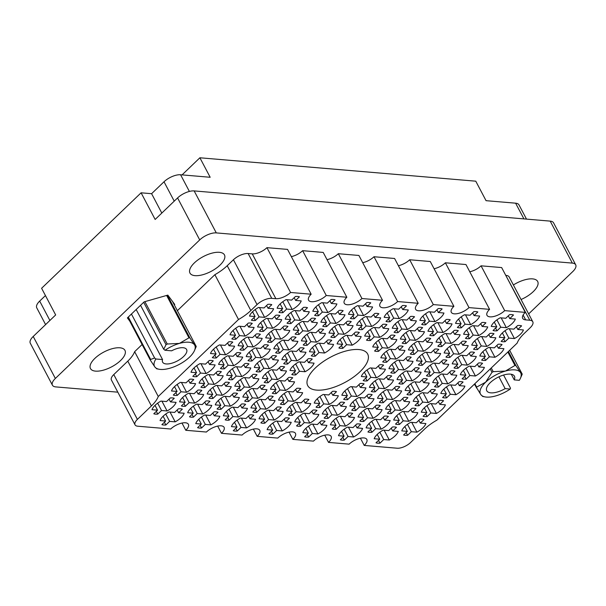 <?xml version="1.0" encoding="UTF-8"?>
<svg xmlns="http://www.w3.org/2000/svg" width="606" height="606" viewBox="0 0 606 606"><rect width="100%" height="100%" fill="white"/><g stroke="black" fill="none" stroke-linecap="round" stroke-linejoin="round"><path stroke-width="0.91" d="M505.116 341.693L508.873 338.087L514.441 338.565A13.552 5.81 152.2 0 0 523.417 329.952L517.842 329.475L521.599 325.876A13.552 5.81 152.2 0 0 517.615 325.536L513.865 329.141L508.29 328.664A13.552 5.81 152.2 0 0 502.442 332.861A13.552 5.81 152.2 0 0 499.321 337.277L504.889 337.754L501.139 341.352A13.552 5.81 152.2 0 0 505.116 341.693L503.662 338.928M497.026 330.815L500.783 327.217L506.351 327.687A13.552 5.81 152.2 0 0 515.327 319.074L509.752 318.604L513.509 314.999A13.552 5.81 152.2 0 0 509.525 314.665L505.775 318.264L500.2 317.794A13.552 5.81 152.2 0 0 494.36 321.983A13.552 5.81 152.2 0 0 491.231 326.407L496.799 326.876L493.049 330.482A13.552 5.81 152.2 0 0 497.026 330.815L495.572 328.058M469.43 338.663L473.188 335.065L478.755 335.535A13.552 5.81 152.2 0 0 487.732 326.922L482.156 326.452L485.914 322.846A13.552 5.81 152.2 0 0 481.929 322.513L478.179 326.111L472.604 325.642A13.552 5.81 152.2 0 0 466.756 329.831A13.552 5.81 152.2 0 0 463.635 334.254L469.203 334.724L465.453 338.33A13.552 5.81 152.2 0 0 469.43 338.663L467.976 335.906M433.745 335.641L437.502 332.035L443.069 332.505A13.552 5.81 152.2 0 0 452.046 323.892L446.47 323.422L450.228 319.824A13.552 5.81 152.2 0 0 446.243 319.483L442.494 323.089L436.918 322.612A13.552 5.81 152.2 0 0 431.071 326.801A13.552 5.81 152.2 0 0 427.95 331.224L433.517 331.694L429.768 335.3A13.552 5.81 152.2 0 0 433.745 335.641L432.29 332.876M398.059 332.611L401.808 329.005L407.383 329.482A13.552 5.81 152.2 0 0 416.36 320.869L410.785 320.392L414.542 316.794A13.552 5.81 152.2 0 0 410.557 316.453L406.808 320.059L401.233 319.582A13.552 5.81 152.2 0 0 395.385 323.778A13.552 5.81 152.2 0 0 392.264 328.194L397.831 328.672L394.082 332.27A13.552 5.81 152.2 0 0 398.059 332.611L396.604 329.846M485.611 360.411L489.36 356.813L494.935 357.282A13.552 5.81 152.2 0 0 503.904 348.67L498.337 348.2L502.086 344.594A13.552 5.81 152.2 0 0 498.109 344.261L494.352 347.859L488.784 347.389A13.552 5.81 152.2 0 0 482.937 351.578A13.552 5.81 152.2 0 0 479.808 356.002L485.383 356.472L481.626 360.078A13.552 5.81 152.2 0 0 485.611 360.411L484.156 357.654M449.925 357.388L453.674 353.783L459.25 354.252A13.552 5.81 152.2 0 0 468.218 345.647L462.651 345.17L466.4 341.572A13.552 5.81 152.2 0 0 462.423 341.231L458.666 344.837L453.099 344.359A13.552 5.81 152.2 0 0 447.251 348.548A13.552 5.81 152.2 0 0 444.122 352.972L449.697 353.45L445.94 357.048A13.552 5.81 152.2 0 0 449.925 357.388L448.47 354.624M414.239 354.358L417.988 350.753L423.564 351.23A13.552 5.81 152.2 0 0 432.532 342.617L426.965 342.148L430.714 338.542A13.552 5.81 152.2 0 0 426.738 338.201L422.98 341.807L417.413 341.337A13.552 5.81 152.2 0 0 411.565 345.526A13.552 5.81 152.2 0 0 408.436 349.942L414.012 350.419L410.254 354.018A13.552 5.81 152.2 0 0 414.239 354.358L412.784 351.601M378.553 351.328L382.303 347.73L387.878 348.2A13.552 5.81 152.2 0 0 396.847 339.587L391.279 339.118L395.029 335.512A13.552 5.81 152.2 0 0 391.052 335.179L387.295 338.777L381.727 338.307A13.552 5.81 152.2 0 0 375.879 342.496A13.552 5.81 152.2 0 0 372.751 346.92L378.326 347.389L374.569 350.995A13.552 5.81 152.2 0 0 378.553 351.328L377.099 348.571M466.097 379.136L469.855 375.531L475.422 376.008A13.552 5.81 152.2 0 0 484.399 367.395L478.831 366.918L482.581 363.32A13.552 5.81 152.2 0 0 478.604 362.979L474.846 366.585L469.279 366.107A13.552 5.81 152.2 0 0 463.431 370.304A13.552 5.81 152.2 0 0 460.302 374.72L465.878 375.197L462.12 378.795A13.552 5.81 152.2 0 0 466.097 379.136L464.643 376.371M430.411 376.106L434.169 372.508L439.736 372.978A13.552 5.81 152.2 0 0 448.713 364.365L443.145 363.895L446.895 360.29A13.552 5.81 152.2 0 0 442.918 359.956L439.161 363.555L433.593 363.085A13.552 5.81 152.2 0 0 427.745 367.274A13.552 5.81 152.2 0 0 424.617 371.698L430.184 372.167L426.435 375.773A13.552 5.81 152.2 0 0 430.411 376.106L428.957 373.349M394.726 373.076L398.483 369.478L404.05 369.948A13.552 5.81 152.2 0 0 413.027 361.335L407.459 360.865L411.209 357.26A13.552 5.81 152.2 0 0 407.232 356.926L403.475 360.525L397.907 360.055A13.552 5.81 152.2 0 0 392.059 364.244A13.552 5.81 152.2 0 0 388.931 368.668L394.498 369.137L390.749 372.743A13.552 5.81 152.2 0 0 394.726 373.076L393.271 370.319M446.592 397.854L450.349 394.256L455.917 394.726A13.552 5.81 152.2 0 0 464.893 386.113L459.318 385.643L463.075 382.038A13.552 5.81 152.2 0 0 459.09 381.704L455.341 385.302L449.766 384.833A13.552 5.81 152.2 0 0 443.925 389.022A13.552 5.81 152.2 0 0 440.797 393.445L446.364 393.915L442.615 397.521A13.552 5.81 152.2 0 0 446.592 397.854L445.137 395.097M410.906 394.832L414.663 391.226L420.231 391.696A13.552 5.81 152.2 0 0 429.207 383.09L423.632 382.613L427.389 379.015A13.552 5.81 152.2 0 0 423.405 378.674L419.655 382.28L414.08 381.803A13.552 5.81 152.2 0 0 408.232 385.992A13.552 5.81 152.2 0 0 405.111 390.415L410.679 390.885L406.929 394.491A13.552 5.81 152.2 0 0 410.906 394.832L409.451 392.067M375.22 391.802L378.977 388.196L384.545 388.673A13.552 5.81 152.2 0 0 393.521 380.06L387.946 379.583L391.703 375.985A13.552 5.81 152.2 0 0 387.719 375.644L383.969 379.25L378.394 378.78A13.552 5.81 152.2 0 0 372.546 382.969A13.552 5.81 152.2 0 0 369.425 387.385L374.993 387.863L371.243 391.461A13.552 5.81 152.2 0 0 375.22 391.802L373.766 389.037M427.086 416.58L430.836 412.974L436.411 413.451A13.552 5.81 152.2 0 0 445.38 404.838L439.812 404.361L443.569 400.763A13.552 5.81 152.2 0 0 439.585 400.422L435.835 404.028L430.26 403.551A13.552 5.81 152.2 0 0 424.412 407.747A13.552 5.81 152.2 0 0 421.284 412.163L426.859 412.641L423.102 416.239A13.552 5.81 152.2 0 0 427.086 416.58L425.632 413.815M391.4 413.55L395.15 409.944L400.725 410.421A13.552 5.81 152.2 0 0 409.694 401.808L404.126 401.339L407.883 397.733A13.552 5.81 152.2 0 0 403.899 397.392L400.149 400.998L394.574 400.528A13.552 5.81 152.2 0 0 388.726 404.717A13.552 5.81 152.2 0 0 385.598 409.141L391.173 409.611L387.416 413.209A13.552 5.81 152.2 0 0 391.4 413.55L389.946 410.792M355.714 410.52L359.464 406.921L365.039 407.391A13.552 5.81 152.2 0 0 374.008 398.778L368.44 398.309L372.19 394.703A13.552 5.81 152.2 0 0 368.213 394.37L364.456 397.968L358.888 397.498A13.552 5.81 152.2 0 0 353.04 401.687A13.552 5.81 152.2 0 0 349.912 406.111L355.487 406.581L351.73 410.186A13.552 5.81 152.2 0 0 355.714 410.52L354.26 407.762M320.029 407.497L323.778 403.891L329.353 404.369A13.552 5.81 152.2 0 0 338.322 395.756L332.755 395.279L336.504 391.681A13.552 5.81 152.2 0 0 332.527 391.34L328.77 394.945L323.203 394.468A13.552 5.81 152.2 0 0 317.355 398.665A13.552 5.81 152.2 0 0 314.226 403.081L319.801 403.558L316.044 407.156A13.552 5.81 152.2 0 0 320.029 407.497L318.574 404.732M407.58 435.297L411.33 431.699L416.905 432.169A13.552 5.81 152.2 0 0 425.874 423.556L420.306 423.086L424.056 419.481A13.552 5.81 152.2 0 0 420.079 419.147L416.322 422.746L410.754 422.276A13.552 5.81 152.2 0 0 404.906 426.465A13.552 5.81 152.2 0 0 401.778 430.889L407.353 431.358L403.596 434.964A13.552 5.81 152.2 0 0 407.58 435.297L406.118 432.54M371.895 432.267L375.644 428.669L381.212 429.139A13.552 5.81 152.2 0 0 390.188 420.526L384.621 420.056L388.37 416.458A13.552 5.81 152.2 0 0 384.393 416.117L380.636 419.716L375.069 419.246A13.552 5.81 152.2 0 0 369.221 423.435A13.552 5.81 152.2 0 0 366.092 427.859L371.667 428.328L367.91 431.934A13.552 5.81 152.2 0 0 371.895 432.267L370.433 429.51M336.201 429.245L339.958 425.639L345.526 426.116A13.552 5.81 152.2 0 0 354.502 417.504L348.935 417.026L352.684 413.428A13.552 5.81 152.2 0 0 348.708 413.087L344.95 416.693L339.383 416.216A13.552 5.81 152.2 0 0 333.535 420.412A13.552 5.81 152.2 0 0 330.406 424.829L335.982 425.306L332.224 428.904A13.552 5.81 152.2 0 0 336.201 429.245L334.747 426.48M300.515 426.215L304.273 422.617L309.84 423.086A13.552 5.81 152.2 0 0 318.817 414.474L313.249 414.004L316.999 410.398A13.552 5.81 152.2 0 0 313.022 410.065L309.265 413.663L303.697 413.194A13.552 5.81 152.2 0 0 297.849 417.382A13.552 5.81 152.2 0 0 294.721 421.806L300.296 422.276L296.539 425.882A13.552 5.81 152.2 0 0 300.515 426.215L299.061 423.458M461.34 327.793L465.097 324.187L470.665 324.657A13.552 5.81 152.2 0 0 479.641 316.052L474.066 315.575L477.823 311.976A13.552 5.81 152.2 0 0 473.839 311.635L470.089 315.241L464.514 314.764A13.552 5.81 152.2 0 0 458.674 318.953A13.552 5.81 152.2 0 0 455.545 323.377L461.113 323.846L457.363 327.452A13.552 5.81 152.2 0 0 461.34 327.793L459.886 325.028M425.654 324.763L429.412 321.157L434.979 321.635A13.552 5.81 152.2 0 0 443.956 313.022L438.38 312.552L442.138 308.946A13.552 5.81 152.2 0 0 438.153 308.605L434.404 312.211L428.828 311.742A13.552 5.81 152.2 0 0 422.98 315.931A13.552 5.81 152.2 0 0 419.86 320.347L425.427 320.824L421.678 324.422A13.552 5.81 152.2 0 0 425.654 324.763L424.2 321.998M477.52 349.541L481.27 345.935L486.845 346.412A13.552 5.81 152.2 0 0 495.822 337.8L490.246 337.322L494.004 333.724A13.552 5.81 152.2 0 0 490.019 333.383L486.27 336.989L480.694 336.512A13.552 5.81 152.2 0 0 474.846 340.708A13.552 5.81 152.2 0 0 471.726 345.125L477.293 345.602L473.536 349.2A13.552 5.81 152.2 0 0 477.52 349.541L476.066 346.776M441.835 346.511L445.584 342.913L451.159 343.382A13.552 5.81 152.2 0 0 460.128 334.77L454.561 334.3L458.318 330.694A13.552 5.81 152.2 0 0 454.333 330.361L450.584 333.959L445.009 333.489A13.552 5.81 152.2 0 0 439.161 337.678A13.552 5.81 152.2 0 0 436.032 342.102L441.607 342.572L437.85 346.17A13.552 5.81 152.2 0 0 441.835 346.511L440.38 343.753M406.149 343.481L409.898 339.883L415.474 340.352A13.552 5.81 152.2 0 0 424.442 331.74L418.875 331.27L422.632 327.664A13.552 5.81 152.2 0 0 418.648 327.331L414.898 330.929L409.323 330.459A13.552 5.81 152.2 0 0 403.475 334.648A13.552 5.81 152.2 0 0 400.346 339.072L405.922 339.542L402.164 343.147A13.552 5.81 152.2 0 0 406.149 343.481L404.694 340.724M458.015 368.259L461.764 364.66L467.34 365.13A13.552 5.81 152.2 0 0 476.308 356.517L470.741 356.048L474.49 352.442A13.552 5.81 152.2 0 0 470.514 352.109L466.756 355.707L461.189 355.237A13.552 5.81 152.2 0 0 455.341 359.426A13.552 5.81 152.2 0 0 452.212 363.85L457.788 364.32L454.03 367.925A13.552 5.81 152.2 0 0 458.015 368.259L456.553 365.501M422.329 365.236L426.079 361.63L431.654 362.1A13.552 5.81 152.2 0 0 440.623 353.495L435.055 353.018L438.805 349.42A13.552 5.81 152.2 0 0 434.828 349.079L431.071 352.684L425.503 352.207A13.552 5.81 152.2 0 0 419.655 356.396A13.552 5.81 152.2 0 0 416.527 360.82L422.102 361.29L418.345 364.895A13.552 5.81 152.2 0 0 422.329 365.236L420.867 362.471M386.643 362.206L390.393 358.6L395.96 359.078A13.552 5.81 152.2 0 0 404.937 350.465L399.369 349.988L403.119 346.39A13.552 5.81 152.2 0 0 399.142 346.049L395.385 349.654L389.817 349.177A13.552 5.81 152.2 0 0 383.969 353.374A13.552 5.81 152.2 0 0 380.841 357.79L386.416 358.267L382.659 361.865A13.552 5.81 152.2 0 0 386.643 362.206L385.181 359.441M438.502 386.984L442.259 383.378L447.826 383.856A13.552 5.81 152.2 0 0 456.803 375.243L451.228 374.766L454.985 371.167A13.552 5.81 152.2 0 0 451.008 370.827L447.251 374.432L441.683 373.955A13.552 5.81 152.2 0 0 435.835 378.144A13.552 5.81 152.2 0 0 432.707 382.568L438.274 383.045L434.525 386.643A13.552 5.81 152.2 0 0 438.502 386.984L437.047 384.219M402.816 383.954L406.573 380.348L412.141 380.826A13.552 5.81 152.2 0 0 421.117 372.213L415.542 371.743L419.299 368.137A13.552 5.81 152.2 0 0 415.315 367.797L411.565 371.402L405.997 370.933A13.552 5.81 152.2 0 0 400.149 375.122A13.552 5.81 152.2 0 0 397.021 379.538L402.589 380.015L398.839 383.613A13.552 5.81 152.2 0 0 402.816 383.954L401.361 381.197M367.13 380.924L370.887 377.326L376.455 377.796A13.552 5.81 152.2 0 0 385.431 369.183L379.856 368.713L383.613 365.107A13.552 5.81 152.2 0 0 379.629 364.774L375.879 368.372L370.304 367.903A13.552 5.81 152.2 0 0 364.464 372.092A13.552 5.81 152.2 0 0 361.335 376.515L366.903 376.985L363.153 380.591A13.552 5.81 152.2 0 0 367.13 380.924L365.676 378.167M418.996 405.702L422.753 402.104L428.321 402.573A13.552 5.81 152.2 0 0 437.297 393.961L431.722 393.491L435.479 389.885A13.552 5.81 152.2 0 0 431.495 389.552L427.745 393.15L422.17 392.68A13.552 5.81 152.2 0 0 416.322 396.869A13.552 5.81 152.2 0 0 413.201 401.293L418.769 401.763L415.019 405.369A13.552 5.81 152.2 0 0 418.996 405.702L417.542 402.945M383.31 402.672L387.06 399.074L392.635 399.543A13.552 5.81 152.2 0 0 401.611 390.931L396.036 390.461L399.793 386.863A13.552 5.81 152.2 0 0 395.809 386.522L392.059 390.12L386.484 389.65A13.552 5.81 152.2 0 0 380.636 393.839A13.552 5.81 152.2 0 0 377.515 398.263L383.083 398.733L379.326 402.339A13.552 5.81 152.2 0 0 383.31 402.672L381.856 399.915M347.624 399.649L351.374 396.044L356.949 396.521A13.552 5.81 152.2 0 0 365.926 387.908L360.35 387.431L364.108 383.833A13.552 5.81 152.2 0 0 360.123 383.492L356.373 387.098L350.798 386.62A13.552 5.81 152.2 0 0 344.95 390.817A13.552 5.81 152.2 0 0 341.829 395.233L347.397 395.71L343.64 399.309A13.552 5.81 152.2 0 0 347.624 399.649L346.17 396.885M399.49 424.427L403.24 420.822L408.815 421.291A13.552 5.81 152.2 0 0 417.784 412.686L412.216 412.209L415.966 408.611A13.552 5.81 152.2 0 0 411.989 408.27L408.232 411.875L402.664 411.398A13.552 5.81 152.2 0 0 396.816 415.587A13.552 5.81 152.2 0 0 393.688 420.011L399.263 420.481L395.506 424.086A13.552 5.81 152.2 0 0 399.49 424.427L398.036 421.662M363.805 421.397L367.554 417.792L373.129 418.269A13.552 5.81 152.2 0 0 382.098 409.656L376.531 409.186L380.28 405.581A13.552 5.81 152.2 0 0 376.303 405.24L372.546 408.845L366.978 408.376A13.552 5.81 152.2 0 0 361.131 412.565A13.552 5.81 152.2 0 0 358.002 416.981L363.577 417.458L359.82 421.056A13.552 5.81 152.2 0 0 363.805 421.397L362.343 418.632M328.119 418.367L331.868 414.769L337.444 415.239A13.552 5.81 152.2 0 0 346.412 406.626L340.845 406.156L344.594 402.551A13.552 5.81 152.2 0 0 340.617 402.217L336.86 405.815L331.293 405.346A13.552 5.81 152.2 0 0 325.445 409.535A13.552 5.81 152.2 0 0 322.316 413.959L327.891 414.428L324.134 418.034A13.552 5.81 152.2 0 0 328.119 418.367L326.657 415.61M272.92 434.063L276.677 430.465L282.245 430.934A13.552 5.81 152.2 0 0 291.221 422.321L285.646 421.852L289.403 418.246A13.552 5.81 152.2 0 0 285.418 417.913L281.669 421.511L276.101 421.041A13.552 5.81 152.2 0 0 270.253 425.23A13.552 5.81 152.2 0 0 267.125 429.654L272.692 430.124L268.943 433.722A13.552 5.81 152.2 0 0 272.92 434.063L271.465 431.305M237.234 431.033L240.991 427.435L246.559 427.904A13.552 5.81 152.2 0 0 255.535 419.291L249.96 418.822L253.717 415.216A13.552 5.81 152.2 0 0 249.733 414.883L245.983 418.481L240.408 418.011A13.552 5.81 152.2 0 0 234.567 422.2A13.552 5.81 152.2 0 0 231.439 426.624L237.007 427.094L233.257 430.699A13.552 5.81 152.2 0 0 237.234 431.033L235.779 428.275M201.548 428.01L205.305 424.405L210.873 424.882A13.552 5.81 152.2 0 0 219.849 416.269L214.274 415.792L218.031 412.194A13.552 5.81 152.2 0 0 214.047 411.853L210.297 415.458L204.722 414.981A13.552 5.81 152.2 0 0 198.882 419.178A13.552 5.81 152.2 0 0 195.753 423.594L201.321 424.071L197.571 427.669A13.552 5.81 152.2 0 0 201.548 428.01L200.094 425.245M165.862 424.98L169.619 421.382L175.187 421.852A13.552 5.81 152.2 0 0 184.163 413.239L178.588 412.769L182.345 409.164A13.552 5.81 152.2 0 0 178.361 408.83L174.611 412.428L169.036 411.959A13.552 5.81 152.2 0 0 163.196 416.148A13.552 5.81 152.2 0 0 160.067 420.572L165.635 421.041L161.885 424.639A13.552 5.81 152.2 0 0 165.862 424.98L164.408 422.223M292.433 415.345L296.183 411.739L301.758 412.209A13.552 5.81 152.2 0 0 310.726 403.604L305.159 403.126L308.909 399.528A13.552 5.81 152.2 0 0 304.932 399.187L301.174 402.793L295.607 402.316A13.552 5.81 152.2 0 0 289.759 406.505A13.552 5.81 152.2 0 0 286.63 410.929L292.206 411.398L288.448 415.004A13.552 5.81 152.2 0 0 292.433 415.345L290.971 412.58M256.747 412.315L260.497 408.709L266.072 409.186A13.552 5.81 152.2 0 0 275.041 400.574L269.473 400.104L273.223 396.498A13.552 5.81 152.2 0 0 269.246 396.157L265.489 399.763L259.921 399.293A13.552 5.81 152.2 0 0 254.073 403.482A13.552 5.81 152.2 0 0 250.945 407.899L256.52 408.376L252.763 411.974A13.552 5.81 152.2 0 0 256.747 412.315L255.285 409.55M221.061 409.285L224.811 405.687L230.378 406.156A13.552 5.81 152.2 0 0 239.355 397.544L233.787 397.074L237.537 393.468A13.552 5.81 152.2 0 0 233.56 393.135L229.803 396.733L224.235 396.263A13.552 5.81 152.2 0 0 218.387 400.452A13.552 5.81 152.2 0 0 215.259 404.876L220.834 405.346L217.077 408.952A13.552 5.81 152.2 0 0 221.061 409.285L219.599 406.528M185.368 406.262L189.125 402.657L194.693 403.126A13.552 5.81 152.2 0 0 203.669 394.521L198.101 394.044L201.851 390.446A13.552 5.81 152.2 0 0 197.874 390.105L194.117 393.711L188.549 393.233A13.552 5.81 152.2 0 0 182.701 397.422A13.552 5.81 152.2 0 0 179.573 401.846L185.148 402.316L181.391 405.922A13.552 5.81 152.2 0 0 185.368 406.262L183.913 403.498M276.253 393.589L280.002 389.991L285.577 390.461A13.552 5.81 152.2 0 0 294.546 381.848L288.979 381.379L292.736 377.78A13.552 5.81 152.2 0 0 288.751 377.44L285.002 381.038L279.427 380.568A13.552 5.81 152.2 0 0 273.579 384.757A13.552 5.81 152.2 0 0 270.45 389.181L276.025 389.65L272.268 393.256A13.552 5.81 152.2 0 0 276.253 393.589L274.798 390.832M240.567 390.567L244.316 386.961L249.892 387.439A13.552 5.81 152.2 0 0 258.86 378.826L253.293 378.349L257.042 374.75A13.552 5.81 152.2 0 0 253.066 374.41L249.316 378.015L243.741 377.538A13.552 5.81 152.2 0 0 237.893 381.735A13.552 5.81 152.2 0 0 234.764 386.151L240.34 386.628L236.582 390.226A13.552 5.81 152.2 0 0 240.567 390.567L239.112 387.802M204.881 387.537L208.631 383.939L214.206 384.409A13.552 5.81 152.2 0 0 223.175 375.796L217.607 375.326L221.357 371.72A13.552 5.81 152.2 0 0 217.38 371.387L213.623 374.985L208.055 374.516A13.552 5.81 152.2 0 0 202.207 378.705A13.552 5.81 152.2 0 0 199.079 383.128L204.654 383.598L200.897 387.204A13.552 5.81 152.2 0 0 204.881 387.537L203.427 384.78M295.758 374.872L299.515 371.266L305.083 371.743A13.552 5.81 152.2 0 0 314.06 363.13L308.484 362.661L312.241 359.055A13.552 5.81 152.2 0 0 308.257 358.714L304.507 362.32L298.932 361.85A13.552 5.81 152.2 0 0 293.092 366.039A13.552 5.81 152.2 0 0 289.963 370.455L295.531 370.933L291.781 374.531A13.552 5.81 152.2 0 0 295.758 374.872L294.304 372.114M260.072 371.842L263.83 368.243L269.397 368.713A13.552 5.81 152.2 0 0 278.374 360.1L272.798 359.631L276.556 356.025A13.552 5.81 152.2 0 0 272.571 355.692L268.822 359.29L263.246 358.82A13.552 5.81 152.2 0 0 257.399 363.009A13.552 5.81 152.2 0 0 254.278 367.433L259.845 367.903L256.096 371.508A13.552 5.81 152.2 0 0 260.072 371.842L258.618 369.084M224.387 368.819L228.144 365.213L233.711 365.691A13.552 5.81 152.2 0 0 242.688 357.078L237.113 356.601L240.87 353.003A13.552 5.81 152.2 0 0 236.885 352.662L233.136 356.267L227.561 355.79A13.552 5.81 152.2 0 0 221.713 359.979A13.552 5.81 152.2 0 0 218.592 364.403L224.159 364.88L220.41 368.478A13.552 5.81 152.2 0 0 224.387 368.819L222.932 366.054M315.264 356.154L319.021 352.548L324.589 353.018A13.552 5.81 152.2 0 0 333.565 344.413L327.998 343.935L331.747 340.337A13.552 5.81 152.2 0 0 327.77 339.996L324.013 343.602L318.445 343.125A13.552 5.81 152.2 0 0 312.598 347.314A13.552 5.81 152.2 0 0 309.469 351.738L315.044 352.207L311.287 355.813A13.552 5.81 152.2 0 0 315.264 356.154L313.81 353.389M279.578 353.124L283.335 349.518L288.903 349.995A13.552 5.81 152.2 0 0 297.879 341.383L292.312 340.905L296.061 337.307A13.552 5.81 152.2 0 0 292.084 336.966L288.327 340.572L282.76 340.095A13.552 5.81 152.2 0 0 276.912 344.291A13.552 5.81 152.2 0 0 273.783 348.708L279.351 349.185L275.601 352.783A13.552 5.81 152.2 0 0 279.578 353.124L278.124 350.359M243.892 350.094L247.649 346.496L253.217 346.965A13.552 5.81 152.2 0 0 262.193 338.353L256.626 337.883L260.375 334.277A13.552 5.81 152.2 0 0 256.399 333.944L252.641 337.542L247.074 337.072A13.552 5.81 152.2 0 0 241.226 341.261A13.552 5.81 152.2 0 0 238.097 345.685L243.665 346.155L239.915 349.76A13.552 5.81 152.2 0 0 243.892 350.094L242.438 347.336M370.463 340.458L374.213 336.853L379.788 337.33A13.552 5.81 152.2 0 0 388.757 328.717L383.189 328.24L386.939 324.642A13.552 5.81 152.2 0 0 382.962 324.301L379.204 327.907L373.637 327.429A13.552 5.81 152.2 0 0 367.789 331.626A13.552 5.81 152.2 0 0 364.66 336.042L370.236 336.519L366.478 340.117A13.552 5.81 152.2 0 0 370.463 340.458L369.009 337.693M334.777 337.428L338.527 333.83L344.102 334.3A13.552 5.81 152.2 0 0 353.071 325.687L347.503 325.217L351.253 321.612A13.552 5.81 152.2 0 0 347.276 321.278L343.519 324.877L337.951 324.407A13.552 5.81 152.2 0 0 332.103 328.596A13.552 5.81 152.2 0 0 328.975 333.02L334.55 333.489L330.793 337.087A13.552 5.81 152.2 0 0 334.777 337.428L333.323 334.671M299.091 334.398L302.841 330.8L308.416 331.27A13.552 5.81 152.2 0 0 317.385 322.657L311.817 322.187L315.567 318.582A13.552 5.81 152.2 0 0 311.59 318.248L307.833 321.847L302.265 321.377A13.552 5.81 152.2 0 0 296.417 325.566A13.552 5.81 152.2 0 0 293.289 329.99L298.864 330.459L295.107 334.065A13.552 5.81 152.2 0 0 299.091 334.398L297.637 331.641M263.405 331.376L267.155 327.77L272.73 328.247A13.552 5.81 152.2 0 0 281.699 319.635L276.131 319.157L279.881 315.559A13.552 5.81 152.2 0 0 275.904 315.218L272.147 318.824L266.579 318.347A13.552 5.81 152.2 0 0 260.731 322.543A13.552 5.81 152.2 0 0 257.603 326.96L263.178 327.437L259.421 331.035A13.552 5.81 152.2 0 0 263.405 331.376L261.951 328.611M389.969 321.733L393.726 318.135L399.293 318.604A13.552 5.81 152.2 0 0 408.27 309.992L402.695 309.522L406.452 305.916A13.552 5.81 152.2 0 0 402.467 305.583L398.718 309.181L393.142 308.712A13.552 5.81 152.2 0 0 387.295 312.901A13.552 5.81 152.2 0 0 384.174 317.324L389.741 317.794L385.992 321.4A13.552 5.81 152.2 0 0 389.969 321.733L388.514 318.976M354.283 318.711L358.04 315.105L363.608 315.575A13.552 5.81 152.2 0 0 372.584 306.969L367.009 306.492L370.766 302.894A13.552 5.81 152.2 0 0 366.781 302.553L363.032 306.159L357.457 305.682A13.552 5.81 152.2 0 0 351.609 309.871A13.552 5.81 152.2 0 0 348.488 314.294L354.055 314.764L350.306 318.37A13.552 5.81 152.2 0 0 354.283 318.711L352.828 315.946M318.597 315.681L322.354 312.075L327.922 312.552A13.552 5.81 152.2 0 0 336.898 303.939L331.323 303.47L335.08 299.864A13.552 5.81 152.2 0 0 331.096 299.523L327.346 303.129L321.771 302.659A13.552 5.81 152.2 0 0 315.923 306.848A13.552 5.81 152.2 0 0 312.802 311.264L318.37 311.742L314.62 315.34A13.552 5.81 152.2 0 0 318.597 315.681L317.143 312.916M264.83 423.185L268.587 419.587L274.154 420.056A13.552 5.81 152.2 0 0 283.131 411.444L277.563 410.974L281.313 407.376A13.552 5.81 152.2 0 0 277.336 407.035L273.579 410.633L268.011 410.164A13.552 5.81 152.2 0 0 262.163 414.352A13.552 5.81 152.2 0 0 259.035 418.776L264.602 419.246L260.853 422.852A13.552 5.81 152.2 0 0 264.83 423.185L263.375 420.428M229.144 420.163L232.901 416.557L238.469 417.034A13.552 5.81 152.2 0 0 247.445 408.421L241.877 407.944L245.627 404.346A13.552 5.81 152.2 0 0 241.65 404.005L237.893 407.611L232.325 407.134A13.552 5.81 152.2 0 0 226.477 411.33A13.552 5.81 152.2 0 0 223.349 415.746L228.916 416.224L225.167 419.822A13.552 5.81 152.2 0 0 229.144 420.163L227.689 417.398M193.458 417.133L197.215 413.534L202.783 414.004A13.552 5.81 152.2 0 0 211.759 405.391L206.184 404.922L209.941 401.316A13.552 5.81 152.2 0 0 205.964 400.983L202.207 404.581L196.639 404.111A13.552 5.81 152.2 0 0 190.792 408.3A13.552 5.81 152.2 0 0 187.663 412.724L193.231 413.194L189.481 416.799A13.552 5.81 152.2 0 0 193.458 417.133L192.004 414.375M157.772 414.103L161.529 410.504L167.097 410.974A13.552 5.81 152.2 0 0 176.073 402.361L170.498 401.892L174.255 398.293A13.552 5.81 152.2 0 0 170.278 397.953L166.521 401.558L160.954 401.081A13.552 5.81 152.2 0 0 155.106 405.27A13.552 5.81 152.2 0 0 151.977 409.694L157.545 410.164L153.795 413.769A13.552 5.81 152.2 0 0 157.772 414.103L156.318 411.345M284.343 404.467L288.092 400.861L293.668 401.339A13.552 5.81 152.2 0 0 302.636 392.726L297.069 392.256L300.818 388.651A13.552 5.81 152.2 0 0 296.842 388.31L293.084 391.915L287.517 391.446A13.552 5.81 152.2 0 0 281.669 395.635A13.552 5.81 152.2 0 0 278.54 400.058L284.116 400.528L280.358 404.126A13.552 5.81 152.2 0 0 284.343 404.467L282.888 401.71M248.657 401.437L252.407 397.839L257.982 398.309A13.552 5.81 152.2 0 0 266.951 389.696L261.383 389.226L265.133 385.621A13.552 5.81 152.2 0 0 261.156 385.287L257.399 388.885L251.831 388.416A13.552 5.81 152.2 0 0 245.983 392.605A13.552 5.81 152.2 0 0 242.855 397.028L248.43 397.498L244.672 401.104A13.552 5.81 152.2 0 0 248.657 401.437L247.203 398.68M212.971 398.415L216.721 394.809L222.296 395.286A13.552 5.81 152.2 0 0 231.265 386.673L225.697 386.196L229.447 382.598A13.552 5.81 152.2 0 0 225.47 382.257L221.713 385.863L216.145 385.386A13.552 5.81 152.2 0 0 210.297 389.582A13.552 5.81 152.2 0 0 207.169 393.998L212.744 394.476L208.987 398.074A13.552 5.81 152.2 0 0 212.971 398.415L211.509 395.65M177.285 395.385L181.035 391.779L186.61 392.256A13.552 5.81 152.2 0 0 195.579 383.643L190.011 383.174L193.761 379.568A13.552 5.81 152.2 0 0 189.784 379.227L186.027 382.833L180.459 382.363A13.552 5.81 152.2 0 0 174.611 386.552A13.552 5.81 152.2 0 0 171.483 390.976L177.058 391.446L173.301 395.044A13.552 5.81 152.2 0 0 177.285 395.385L175.823 392.627M268.163 382.719L271.92 379.114L277.487 379.591A13.552 5.81 152.2 0 0 286.464 370.978L280.889 370.501L284.646 366.903A13.552 5.81 152.2 0 0 280.661 366.562L276.912 370.168L271.337 369.698A13.552 5.81 152.2 0 0 265.489 373.887A13.552 5.81 152.2 0 0 262.368 378.303L267.935 378.78L264.186 382.378A13.552 5.81 152.2 0 0 268.163 382.719L266.708 379.954M232.477 379.689L236.226 376.091L241.802 376.561A13.552 5.81 152.2 0 0 250.778 367.948L245.203 367.478L248.96 363.873A13.552 5.81 152.2 0 0 244.975 363.539L241.226 367.138L235.651 366.668A13.552 5.81 152.2 0 0 229.803 370.857A13.552 5.81 152.2 0 0 226.682 375.281L232.25 375.75L228.492 379.356A13.552 5.81 152.2 0 0 232.477 379.689L231.022 376.932M196.791 376.667L200.541 373.061L206.116 373.531A13.552 5.81 152.2 0 0 215.092 364.926L209.517 364.448L213.274 360.85A13.552 5.81 152.2 0 0 209.29 360.509L205.54 364.115L199.965 363.638A13.552 5.81 152.2 0 0 194.117 367.827A13.552 5.81 152.2 0 0 190.996 372.251L196.564 372.72L192.806 376.326A13.552 5.81 152.2 0 0 196.791 376.667L195.337 373.902M287.668 363.994L291.425 360.396L296.993 360.865A13.552 5.81 152.2 0 0 305.969 352.253L300.394 351.783L304.151 348.177A13.552 5.81 152.2 0 0 300.175 347.844L296.417 351.442L290.85 350.972A13.552 5.81 152.2 0 0 285.002 355.161A13.552 5.81 152.2 0 0 281.873 359.585L287.441 360.055L283.691 363.661A13.552 5.81 152.2 0 0 287.668 363.994L286.214 361.237M251.982 360.971L255.74 357.366L261.307 357.843A13.552 5.81 152.2 0 0 270.284 349.23L264.708 348.753L268.466 345.155A13.552 5.81 152.2 0 0 264.481 344.814L260.731 348.42L255.164 347.942A13.552 5.81 152.2 0 0 249.316 352.139A13.552 5.81 152.2 0 0 246.187 356.555L251.755 357.032L248.005 360.631A13.552 5.81 152.2 0 0 251.982 360.971L250.528 358.207M216.297 357.941L220.054 354.343L225.621 354.813A13.552 5.81 152.2 0 0 234.598 346.2L229.023 345.731L232.78 342.125A13.552 5.81 152.2 0 0 228.795 341.792L225.046 345.39L219.47 344.92A13.552 5.81 152.2 0 0 213.63 349.109A13.552 5.81 152.2 0 0 210.502 353.533L216.069 354.002L212.32 357.608A13.552 5.81 152.2 0 0 216.297 357.941L214.842 355.184M342.867 348.306L346.617 344.7L352.192 345.17A13.552 5.81 152.2 0 0 361.161 336.565L355.593 336.088L359.343 332.489A13.552 5.81 152.2 0 0 355.366 332.149L351.609 335.754L346.041 335.277A13.552 5.81 152.2 0 0 340.193 339.466A13.552 5.81 152.2 0 0 337.065 343.89L342.64 344.367L338.883 347.965A13.552 5.81 152.2 0 0 342.867 348.306L341.405 345.541M307.181 345.276L310.931 341.67L316.506 342.148A13.552 5.81 152.2 0 0 325.475 333.535L319.907 333.065L323.657 329.459A13.552 5.81 152.2 0 0 319.68 329.119L315.923 332.724L310.355 332.255A13.552 5.81 152.2 0 0 304.507 336.444A13.552 5.81 152.2 0 0 301.379 340.86L306.954 341.337L303.197 344.935A13.552 5.81 152.2 0 0 307.181 345.276L305.719 342.519M271.496 342.246L275.245 338.648L280.82 339.118A13.552 5.81 152.2 0 0 289.789 330.505L284.222 330.035L287.971 326.429A13.552 5.81 152.2 0 0 283.994 326.096L280.237 329.694L274.67 329.225A13.552 5.81 152.2 0 0 268.822 333.414A13.552 5.81 152.2 0 0 265.693 337.837L271.268 338.307L267.511 341.913A13.552 5.81 152.2 0 0 271.496 342.246L270.034 339.489M235.81 339.224L239.559 335.618L245.127 336.088A13.552 5.81 152.2 0 0 254.103 327.482L248.536 327.005L252.285 323.407A13.552 5.81 152.2 0 0 248.308 323.066L244.551 326.672L238.984 326.195A13.552 5.81 152.2 0 0 233.136 330.384A13.552 5.81 152.2 0 0 230.007 334.807L235.582 335.285L231.825 338.883A13.552 5.81 152.2 0 0 235.81 339.224L234.348 336.459M362.373 329.581L366.122 325.983L371.698 326.452A13.552 5.81 152.2 0 0 380.674 317.839L375.099 317.37L378.856 313.764A13.552 5.81 152.2 0 0 374.872 313.431L371.122 317.029L365.547 316.559A13.552 5.81 152.2 0 0 359.699 320.748A13.552 5.81 152.2 0 0 356.578 325.172L362.146 325.642L358.388 329.247A13.552 5.81 152.2 0 0 362.373 329.581L360.918 326.823M326.687 326.558L330.437 322.953L336.012 323.422A13.552 5.81 152.2 0 0 344.981 314.809L339.413 314.34L343.17 310.742A13.552 5.81 152.2 0 0 339.186 310.401L335.436 314.006L329.861 313.529A13.552 5.81 152.2 0 0 324.013 317.718A13.552 5.81 152.2 0 0 320.892 322.142L326.46 322.612L322.703 326.217A13.552 5.81 152.2 0 0 326.687 326.558L325.233 323.793M291.001 323.528L294.751 319.923L300.326 320.4A13.552 5.81 152.2 0 0 309.295 311.787L303.727 311.31L307.484 307.712A13.552 5.81 152.2 0 0 303.5 307.371L299.75 310.976L294.175 310.499A13.552 5.81 152.2 0 0 288.327 314.696A13.552 5.81 152.2 0 0 285.199 319.112L290.774 319.589L287.017 323.187A13.552 5.81 152.2 0 0 291.001 323.528L289.547 320.763M379.977 443.145L383.734 439.547L389.302 440.017A13.552 5.81 152.2 0 0 398.278 431.404L392.711 430.934L396.46 427.328A13.552 5.81 152.2 0 0 392.483 426.995L388.726 430.593L383.159 430.124A13.552 5.81 152.2 0 0 377.311 434.313A13.552 5.81 152.2 0 0 374.182 438.736L379.75 439.206L376 442.804A13.552 5.81 152.2 0 0 379.977 443.145L378.523 440.388M344.291 440.115L348.049 436.517L353.616 436.987A13.552 5.81 152.2 0 0 362.593 428.374L357.025 427.904L360.775 424.298A13.552 5.81 152.2 0 0 356.798 423.965L353.04 427.563L347.473 427.094A13.552 5.81 152.2 0 0 341.625 431.283A13.552 5.81 152.2 0 0 338.496 435.706L344.064 436.176L340.314 439.782A13.552 5.81 152.2 0 0 344.291 440.115L342.837 437.358M308.605 437.093L312.363 433.487L317.93 433.964A13.552 5.81 152.2 0 0 326.907 425.351L321.331 424.874L325.089 421.276A13.552 5.81 152.2 0 0 321.112 420.935L317.355 424.541L311.787 424.064A13.552 5.81 152.2 0 0 305.939 428.26A13.552 5.81 152.2 0 0 302.811 432.676L308.378 433.154L304.629 436.752A13.552 5.81 152.2 0 0 308.605 437.093L307.151 434.328M282.911 312.651L286.668 309.052L292.236 309.522A13.552 5.81 152.2 0 0 301.212 300.909L295.637 300.44L299.394 296.834A13.552 5.81 152.2 0 0 295.41 296.501L291.66 300.099L286.085 299.629A13.552 5.81 152.2 0 0 280.237 303.818A13.552 5.81 152.2 0 0 277.116 308.242L282.684 308.712L278.934 312.317A13.552 5.81 152.2 0 0 282.911 312.651L281.457 309.893M259.466 307.56L264.64 317.37A13.552 5.81 152.2 0 0 273.609 308.757L268.041 308.287L271.799 304.682A13.552 5.81 -27.8 0 0 267.814 304.348L264.065 307.946L258.489 307.477A13.552 5.81 152.2 0 0 252.641 311.666A13.552 5.81 152.2 0 0 249.513 316.09L255.088 316.559L252.55 311.749M360.002 371.713A33.883 14.529 152.2 0 0 367.668 354.018A33.883 14.529 152.2 0 0 345.837 351.041A33.883 14.529 152.2 0 0 315.393 367.933A33.883 14.529 152.2 0 0 307.727 385.621A33.883 14.529 152.2 0 0 329.558 388.605A33.883 14.529 152.2 0 0 360.002 371.713M120.549 360.547A19.49 8.363 152.2 0 0 124.957 350.366A19.49 8.363 152.2 0 0 112.398 348.655A19.49 8.363 152.2 0 0 94.884 358.373A19.49 8.363 152.2 0 0 90.468 368.554A19.49 8.363 152.2 0 0 103.035 370.266A19.49 8.363 152.2 0 0 120.549 360.547M220.039 265.072A19.49 8.363 152.2 0 0 224.447 254.891A19.49 8.363 152.2 0 0 211.888 253.172A19.49 8.363 152.2 0 0 194.375 262.89A19.49 8.363 152.2 0 0 189.958 273.071A19.49 8.363 152.2 0 0 202.525 274.791A19.49 8.363 152.2 0 0 220.039 265.072M521.054 299.508A19.49 8.363 152.2 0 0 533.25 291.645A19.49 8.363 152.2 0 0 537.666 281.464A19.49 8.363 152.2 0 0 513.388 284.971M528.644 313.908L572.776 271.564A12.923 5.545 152.2 0 0 575.7 264.814A12.923 5.545 152.2 0 0 572.329 263.102L216.289 232.901A12.923 5.545 152.2 0 0 199.715 239.915L55.358 378.455A12.923 5.545 152.2 0 0 52.434 385.204A12.923 5.545 152.2 0 0 55.805 386.908L117.822 392.173M52.434 385.204L30.3 343.223A12.923 5.545 -27.8 0 1 33.224 336.466L55.661 314.938L41.602 288.282L141.092 192.806L155.151 219.463L177.581 197.935A12.923 5.545 -27.8 0 1 194.155 190.913L550.195 221.122A12.923 5.545 -27.8 0 1 553.566 222.826L575.7 264.814M45.594 324.596L36.761 307.848A12.923 5.545 -27.8 0 1 39.685 301.091L45.442 295.569M161.81 213.07L151.598 193.693L141.092 192.806M151.598 193.693L164.014 181.777A12.923 5.545 -27.8 0 1 180.588 174.763L189.383 191.435M180.588 174.763L210.168 177.27L199.889 157.78L475.771 181.179L486.05 200.677L515.623 203.184A12.923 5.545 -27.8 0 1 518.994 204.896L526.493 219.107M199.889 157.78L182.065 174.884M264.64 317.37L259.065 316.9L255.315 320.498L253.861 317.741M255.315 320.498A13.552 5.81 -27.8 0 1 251.331 320.165L255.088 316.559M233.424 259.754A11.469 4.916 -27.8 0 1 248.127 253.528L271.753 298.341A11.469 4.916 152.2 0 0 257.05 304.568L233.424 259.754L227.212 265.716L250.839 310.53A30.436 13.059 -27.8 0 1 238.506 319.498L158.264 396.506A30.436 13.059 -27.8 0 1 151.417 405.944L137.403 419.39A10.423 4.469 152.2 0 0 135.04 424.836A10.423 4.469 152.2 0 0 137.759 426.215L170.703 429.01A11.469 4.916 -27.8 0 1 181.005 423.291A11.469 4.916 -27.8 0 1 188.398 424.298A11.469 4.916 -27.8 0 1 185.8 430.29L181.989 423.056M257.05 304.568L250.839 310.53M177.369 310.681L214.872 274.685L238.506 319.498M142.099 344.526L134.63 351.692L158.264 396.506M151.417 405.944L127.783 361.131L113.776 374.576L137.403 419.39M217.675 426.086L221.485 433.32A11.469 4.916 -27.8 0 0 224.084 427.328A11.469 4.916 -27.8 0 0 216.69 426.321A11.469 4.916 -27.8 0 0 206.388 432.04L185.8 430.29M253.361 429.116L257.171 436.343A11.469 4.916 -27.8 0 0 259.769 430.358A11.469 4.916 -27.8 0 0 252.376 429.351A11.469 4.916 -27.8 0 0 242.074 435.063L221.485 433.32M289.047 432.139L292.857 439.373A11.469 4.916 152.2 0 0 295.455 433.381A11.469 4.916 152.2 0 0 288.062 432.373A11.469 4.916 152.2 0 0 277.76 438.093L257.171 436.343M324.733 435.169L328.543 442.403A11.469 4.916 152.2 0 0 331.141 436.411A11.469 4.916 152.2 0 0 323.748 435.403A11.469 4.916 152.2 0 0 313.446 441.123L292.857 439.373M360.418 438.199L364.229 445.425A11.469 4.916 152.2 0 0 366.827 439.441A11.469 4.916 152.2 0 0 359.434 438.433A11.469 4.916 152.2 0 0 349.132 444.145L328.543 442.403M523.122 315.044L525.675 319.885L529.788 320.233A11.469 4.916 152.2 0 1 532.78 321.748A11.469 4.916 152.2 0 1 530.189 327.74L523.978 333.701A30.436 13.059 -27.8 0 0 517.13 343.14L436.888 420.147A30.436 13.059 -27.8 0 0 424.548 429.116L410.535 442.562A10.423 4.469 152.2 0 1 397.172 448.22L364.229 445.425M529.788 320.233L505.775 275.389M504.692 310.636L481.058 265.822L501.647 267.564L525.273 312.378L504.692 310.636A11.469 4.916 -27.8 0 1 494.382 316.347A11.469 4.916 -27.8 0 1 486.997 315.34A11.469 4.916 -27.8 0 1 489.587 309.355L469.006 307.606A11.469 4.916 -27.8 0 1 458.697 313.325A11.469 4.916 -27.8 0 1 451.311 312.317A11.469 4.916 -27.8 0 1 453.902 306.325L433.313 304.583A11.469 4.916 -27.8 0 1 423.011 310.295A11.469 4.916 -27.8 0 1 415.625 309.287A11.469 4.916 -27.8 0 1 418.216 303.295L397.627 301.553L374 256.739L394.589 258.482L418.216 303.295M469.006 307.606L445.372 262.792L465.961 264.542L489.587 309.355M481.058 265.822A11.469 4.916 -27.8 0 1 469.771 271.768M433.313 304.583L409.686 259.762L430.275 261.512L453.902 306.325M445.372 262.792A11.469 4.916 -27.8 0 1 434.085 268.746M409.686 259.762A11.469 4.916 -27.8 0 1 398.4 265.716M327.028 259.663A11.469 4.916 152.2 0 0 338.315 253.709L358.904 255.459L382.53 300.273A11.469 4.916 152.2 0 0 379.939 306.257A11.469 4.916 152.2 0 0 387.325 307.272A11.469 4.916 152.2 0 0 397.627 301.553M362.714 262.686A11.469 4.916 152.2 0 0 374 256.739M382.53 300.273L361.941 298.523L338.315 253.709M291.342 256.633A11.469 4.916 152.2 0 0 302.629 250.679L323.218 252.429L346.844 297.243A11.469 4.916 152.2 0 0 344.253 303.235A11.469 4.916 152.2 0 0 351.639 304.242A11.469 4.916 152.2 0 0 361.941 298.523M346.844 297.243L326.255 295.501L302.629 250.679M248.127 253.528L252.24 253.876A11.469 4.916 152.2 0 0 266.943 247.657L287.532 249.399L311.158 294.213A11.469 4.916 152.2 0 0 308.568 300.205A11.469 4.916 152.2 0 0 315.953 301.212A11.469 4.916 152.2 0 0 326.255 295.501M311.158 294.213L290.569 292.471A11.469 4.916 -27.8 0 1 275.866 298.697L252.24 253.876M266.943 247.657L290.569 292.471M271.753 298.341L275.866 298.697M174.308 304.871L174.755 304.447L167.824 295.114L144.145 301.849L127.404 317.915L129.714 321.029M135.04 424.836L111.413 380.023A10.423 4.469 -27.8 0 1 113.776 374.576M127.783 361.131A30.436 13.059 152.2 0 0 134.63 351.692M214.872 274.685A30.436 13.059 152.2 0 0 227.212 265.716M506.161 275.419A11.469 4.916 -27.8 0 1 509.154 276.934L532.78 321.748M525.675 319.885A11.469 4.916 -27.8 0 1 522.683 318.37A11.469 4.916 -27.8 0 1 525.273 312.378M259.065 316.9L255.194 309.552M268.041 308.287L266.587 305.522M286.668 309.052L282.79 301.705M287.062 299.712L292.236 309.522M295.637 300.44L294.183 297.675M282.684 308.712L280.146 303.909M312.363 433.487L308.484 426.139M312.757 424.147L317.93 433.964M321.331 424.874L319.877 422.117M308.378 433.154L305.848 428.344M348.049 436.517L344.17 429.169M348.442 427.177L353.616 436.987M357.025 427.904L355.563 425.147M344.064 436.176L341.534 431.374M383.734 439.547L379.856 432.192M384.128 430.207L389.302 440.017M392.711 430.934L391.249 428.169M379.75 439.206L377.22 434.396M294.751 319.923L290.88 312.575M295.152 310.583L300.326 320.4M303.727 311.31L302.273 308.552M290.774 319.589L288.236 314.779M330.437 322.953L326.566 315.605M330.838 313.613L336.012 323.422M339.413 314.34L337.959 311.582M326.46 322.612L323.922 317.809M366.122 325.983L362.252 318.635M366.524 316.643L371.698 326.452M375.099 317.37L373.644 314.605M362.146 325.642L359.608 320.832M239.559 335.618L235.689 328.27M239.961 326.278L245.127 336.088M248.536 327.005L247.081 324.248M235.582 335.285L233.045 330.475M275.245 338.648L271.374 331.3M275.647 329.308L280.82 339.118M284.222 330.035L282.767 327.27M271.268 338.307L268.731 333.505M310.931 341.67L307.06 334.323M311.332 332.338L316.506 342.148M319.907 333.065L318.453 330.3M306.954 341.337L304.417 336.527M346.617 344.7L342.746 337.353M347.018 335.36L352.192 345.17M355.593 336.088L354.139 333.33M342.64 344.367L340.102 339.557M220.054 354.343L216.175 346.988M220.448 345.003L225.621 354.813M229.023 345.731L227.568 342.966M216.069 354.002L213.539 349.192M255.74 357.366L251.861 350.018M256.133 348.026L261.307 357.843M264.708 348.753L263.254 345.996M251.755 357.032L249.225 352.222M291.425 360.396L287.547 353.048M291.819 351.056L296.993 360.865M300.394 351.783L298.94 349.026M287.441 360.055L284.911 355.252M200.541 373.061L196.67 365.713M200.942 363.721L206.116 373.531M209.517 364.448L208.063 361.691M196.564 372.72L194.026 367.918M236.226 376.091L232.356 368.743M236.628 366.751L241.802 376.561M245.203 367.478L243.748 364.714M232.25 375.75L229.712 370.948M271.92 379.114L268.041 371.766M272.314 369.774L277.487 379.591M280.889 370.501L279.434 367.744M267.935 378.78L265.398 373.97M181.035 391.779L177.164 384.431M181.436 382.447L186.61 392.256M190.011 383.174L188.557 380.409M177.058 391.446L174.52 386.636M216.721 394.809L212.85 387.461M217.122 385.469L222.296 395.286M225.697 386.196L224.243 383.439M212.744 394.476L210.206 389.666M252.407 397.839L248.536 390.491M252.808 388.499L257.982 398.309M261.383 389.226L259.929 386.461M248.43 397.498L245.892 392.696M288.092 400.861L284.222 393.514M288.494 391.529L293.668 401.339M297.069 392.256L295.614 389.491M284.116 400.528L281.578 395.718M161.529 410.504L157.651 403.157M161.923 401.164L167.097 410.974M170.498 401.892L169.044 399.134M157.545 410.164L155.015 405.361M197.215 413.534L193.337 406.187M197.609 404.194L202.783 414.004M206.184 404.922L204.73 402.157M193.231 413.194L190.701 408.383M232.901 416.557L229.023 409.209M233.295 407.217L238.469 417.034M241.877 407.944L240.415 405.187M228.916 416.224L226.386 411.413M268.587 419.587L264.708 412.239M268.981 410.247L274.154 420.056M277.563 410.974L276.101 408.217M264.602 419.246L262.072 414.443M322.354 312.075L318.476 304.727M322.748 302.735L327.922 312.552M331.323 303.47L329.869 300.705M318.37 311.742L315.84 306.931M358.04 315.105L354.162 307.757M358.434 305.765L363.608 315.575M367.009 306.492L365.554 303.735M354.055 314.764L351.525 309.961M393.726 318.135L389.847 310.787M394.12 308.795L399.293 318.604M402.695 309.522L401.24 306.757M389.741 317.794L387.211 312.991M267.155 327.77L263.284 320.422M267.557 318.43L272.73 328.247M276.131 319.157L274.677 316.4M263.178 327.437L260.641 322.627M302.841 330.8L298.97 323.452M303.242 321.46L308.416 331.27M311.817 322.187L310.363 319.43M298.864 330.459L296.326 325.657M338.527 333.83L334.656 326.475M338.928 324.49L344.102 334.3M347.503 325.217L346.049 322.453M334.55 333.489L332.012 328.679M374.213 336.853L370.342 329.505M374.614 327.513L379.788 337.33M383.189 328.24L381.735 325.483M370.236 336.519L367.698 331.709M247.649 346.496L243.771 339.148M248.043 337.156L253.217 346.965M256.626 337.883L255.164 335.118M243.665 346.155L241.135 341.345M283.335 349.518L279.457 342.17M283.729 340.178L288.903 349.995M292.312 340.905L290.85 338.148M279.351 349.185L276.821 344.375M319.021 352.548L315.15 345.2M319.415 343.208L324.589 353.018M327.998 343.935L326.536 341.178M315.044 352.207L312.507 347.405M228.144 365.213L224.265 357.866M228.538 355.873L233.711 365.691M237.113 356.601L235.658 353.843M224.159 364.88L221.629 360.07M263.83 368.243L259.951 360.896M264.224 358.904L269.397 368.713M272.798 359.631L271.344 356.866M259.845 367.903L257.315 363.1M299.515 371.266L295.637 363.918M299.909 361.933L305.083 371.743M308.484 362.661L307.03 359.896M295.531 370.933L293.001 366.122M208.631 383.939L204.76 376.591M209.032 374.599L214.206 384.409M217.607 375.326L216.153 372.561M204.654 383.598L202.116 378.788M244.316 386.961L240.446 379.614M244.718 377.621L249.892 387.439M253.293 378.349L251.838 375.591M240.34 386.628L237.802 381.818M280.002 389.991L276.131 382.644M280.404 380.651L285.577 390.461M288.979 381.379L287.524 378.621M276.025 389.65L273.488 384.848M189.125 402.657L185.254 395.309M189.519 393.317L194.693 403.126M198.101 394.044L196.639 391.287M185.148 402.316L182.611 397.513M224.811 405.687L220.94 398.339M225.212 396.347L230.378 406.156M233.787 397.074L232.333 394.309M220.834 405.346L218.296 400.543M260.497 408.709L256.626 401.361M260.898 399.369L266.072 409.186M269.473 400.104L268.019 397.339M256.52 408.376L253.982 403.566M296.183 411.739L292.312 404.391M296.584 402.399L301.758 412.209M305.159 403.126L303.704 400.369M292.206 411.398L289.668 406.596M169.619 421.382L165.741 414.027M170.013 412.042L175.187 421.852M178.588 412.769L177.134 410.004M165.635 421.041L163.105 416.231M205.305 424.405L201.427 417.057M205.699 415.065L210.873 424.882M214.274 415.792L212.82 413.034M201.321 424.071L198.791 419.261M240.991 427.435L237.113 420.087M241.385 418.095L246.559 427.904M249.96 418.822L248.505 416.064M237.007 427.094L234.477 422.291M276.677 430.465L272.798 423.109M277.071 421.125L282.245 430.934M285.646 421.852L284.191 419.087M272.692 430.124L270.162 425.314M331.868 414.769L327.998 407.421M332.27 405.429L337.444 415.239M340.845 406.156L339.39 403.391M327.891 414.428L325.354 409.626M367.554 417.792L363.683 410.444M367.956 408.452L373.129 418.269M376.531 409.186L375.076 406.421M363.577 417.458L361.04 412.648M403.24 420.822L399.369 413.474M403.641 411.482L408.815 421.291M412.216 412.209L410.762 409.451M399.263 420.481L396.725 415.678M351.374 396.044L347.503 388.696M351.775 386.704L356.949 396.521M360.35 387.431L358.896 384.674M347.397 395.71L344.859 390.9M387.06 399.074L383.189 391.726M387.461 389.734L392.635 399.543M396.036 390.461L394.582 387.704M383.083 398.733L380.545 393.93M422.753 402.104L418.875 394.756M423.147 392.764L428.321 402.573M431.722 393.491L430.268 390.726M418.769 401.763L416.231 396.953M370.887 377.326L367.009 369.978M371.281 367.986L376.455 377.796M379.856 368.713L378.402 365.948M366.903 376.985L364.373 372.182M406.573 380.348L402.695 373.001M406.967 371.016L412.141 380.826M415.542 371.743L414.087 368.978M402.589 380.015L400.058 375.205M442.259 383.378L438.38 376.031M442.653 374.038L447.826 383.856M451.228 374.766L449.773 372.008M438.274 383.045L435.744 378.235M390.393 358.6L386.522 351.253M390.794 349.261L395.96 359.078M399.369 349.988L397.915 347.23M386.416 358.267L383.878 353.457M426.079 361.63L422.208 354.283M426.48 352.291L431.654 362.1M435.055 353.018L433.601 350.26M422.102 361.29L419.564 356.487M461.764 364.66L457.894 357.313M462.166 355.321L467.34 365.13M470.741 356.048L469.286 353.283M457.788 364.32L455.25 359.51M409.898 339.883L406.028 332.535M410.3 330.543L415.474 340.352M418.875 331.27L417.42 328.513M405.922 339.542L403.384 334.739M445.584 342.913L441.713 335.557M445.986 333.573L451.159 343.382M454.561 334.3L453.106 331.535M441.607 342.572L439.07 337.762M481.27 345.935L477.399 338.587M481.672 336.595L486.845 346.412M490.246 337.322L488.792 334.565M477.293 345.602L474.756 340.792M429.412 321.157L425.533 313.81M429.805 311.817L434.979 321.635M438.38 312.552L436.926 309.787M425.427 320.824L422.897 316.014M465.097 324.187L461.219 316.84M465.491 314.847L470.665 324.657M474.066 315.575L472.612 312.817M461.113 323.846L458.583 319.044M304.273 422.617L300.402 415.269M304.666 413.277L309.84 423.086M313.249 414.004L311.787 411.239M300.296 422.276L297.758 417.466M339.958 425.639L336.088 418.291M340.352 416.299L345.526 426.116M348.935 417.026L347.473 414.269M335.982 425.306L333.444 420.496M375.644 428.669L371.773 421.322M376.046 419.329L381.212 429.139M384.621 420.056L383.166 417.299M371.667 428.328L369.13 423.526M411.33 431.699L407.459 424.351M411.732 422.359L416.905 432.169M420.306 423.086L418.852 420.322M407.353 431.358L404.816 426.548M323.778 403.891L319.907 396.544M324.18 394.551L329.353 404.369M332.755 395.279L331.3 392.521M319.801 403.558L317.264 398.748M359.464 406.921L355.593 399.574M359.866 397.581L365.039 407.391M368.44 398.309L366.986 395.544M355.487 406.581L352.95 401.778M395.15 409.944L391.279 402.596M395.551 400.611L400.725 410.421M404.126 401.339L402.672 398.574M391.173 409.611L388.635 404.8M430.836 412.974L426.965 405.626M431.237 403.634L436.411 413.451M439.812 404.361L438.358 401.604M426.859 412.641L424.321 407.83M378.977 388.196L375.099 380.848M379.371 378.856L384.545 388.673M387.946 379.583L386.492 376.826M374.993 387.863L372.463 383.053M414.663 391.226L410.785 383.878M415.057 381.886L420.231 391.696M423.632 382.613L422.177 379.856M410.679 390.885L408.149 386.083M450.349 394.256L446.47 386.908M450.743 384.916L455.917 394.726M459.318 385.643L457.863 382.878M446.364 393.915L443.834 389.113M398.483 369.478L394.604 362.13M398.877 360.138L404.05 369.948M407.459 360.865L405.997 358.108M394.498 369.137L391.968 364.335M434.169 372.508L430.29 365.153M434.563 363.168L439.736 372.978M443.145 363.895L441.683 361.131M430.184 372.167L427.654 367.357M469.855 375.531L465.984 368.183M470.248 366.191L475.422 376.008M478.831 366.918L477.369 364.161M465.878 375.197L463.34 370.387M382.303 347.73L378.432 340.383M382.704 338.39L387.878 348.2M391.279 339.118L389.825 336.353M378.326 347.389L375.788 342.587M417.988 350.753L414.118 343.405M418.39 341.42L423.564 351.23M426.965 342.148L425.51 339.383M414.012 350.419L411.474 345.609M453.674 353.783L449.803 346.435M454.076 344.443L459.25 354.252M462.651 345.17L461.196 342.413M449.697 353.45L447.16 348.639M489.36 356.813L485.489 349.465M489.762 347.473L494.935 357.282M498.337 348.2L496.882 345.435M485.383 356.472L482.846 351.669M401.808 329.005L397.937 321.657M402.21 319.665L407.383 329.482M410.785 320.392L409.33 317.635M397.831 328.672L395.294 323.862M437.502 332.035L433.623 324.687M437.896 322.695L443.069 332.505M446.47 323.422L445.016 320.665M433.517 331.694L430.98 326.892M473.188 335.065L469.309 327.717M473.581 325.725L478.755 335.535M482.156 326.452L480.702 323.687M469.203 334.724L466.673 329.914M500.783 327.217L496.905 319.87M501.177 317.877L506.351 327.687M509.752 318.604L508.298 315.84M496.799 326.876L494.269 322.074M508.873 338.087L504.995 330.74M509.267 328.747L514.441 338.565M517.842 329.475L516.388 326.717M504.889 337.754L502.359 332.944M144.887 301.636L167.226 344.003A25.853 11.09 152.2 0 0 166.029 344.678L163.726 349.276L140.547 305.303M166.029 344.678L143.683 302.296M156.727 368.759L154.863 366.978A22.725 9.749 152.2 0 0 159.083 369.251A22.725 9.749 152.2 0 0 169.824 368.243A22.725 9.749 152.2 0 0 189.58 357.101A22.725 9.749 152.2 0 0 194.465 350.594A22.725 9.749 152.2 0 0 194.375 344.678A22.725 9.749 152.2 0 0 179.414 343.413A22.725 9.749 152.2 0 0 164.999 350.26L163.726 349.276M128.305 317.052L150.652 359.441L154.621 358.017L155.901 358.994A22.725 9.749 152.2 0 0 154.863 366.978L150.364 360.191L127.851 317.491M150.652 359.441A25.853 11.09 152.2 0 0 150.364 360.191M167.226 344.003L179.414 343.413L188.966 337.822L166.627 295.448M167.385 295.236L189.875 337.898L194.375 344.678L196.238 346.465L172.445 301.334M189.875 337.898A25.853 11.09 152.2 0 0 188.966 337.822M196.238 346.465A25.853 11.09 152.2 0 1 195.95 347.223L194.465 350.594M136.161 309.507L162.552 359.555A13.552 5.81 152.2 0 0 162.628 362.146A13.552 5.81 152.2 0 0 177.331 360.971A13.552 5.81 152.2 0 0 186.603 349.51A13.552 5.81 152.2 0 0 171.649 350.821L164.999 350.26M155.901 358.994L162.552 359.555M131.441 314.044L154.621 358.017M482.709 396.415L480.838 394.627A22.725 9.749 152.2 0 0 485.065 396.907A22.725 9.749 152.2 0 0 495.799 395.9A22.725 9.749 152.2 0 0 510.214 389.052L510.525 388.204L503.578 375.031M508.434 351.48L515.857 365.554L520.357 372.334A22.725 9.749 152.2 0 0 505.396 371.069L514.948 365.471L507.858 352.033M515.857 365.554A25.853 11.09 152.2 0 0 514.948 365.471M511.282 374.243L514.252 379.886L519.319 380.318A22.725 9.749 152.2 0 0 520.448 378.25A22.725 9.749 152.2 0 0 520.357 372.334L522.22 374.122L509.661 350.306M522.22 374.122A25.853 11.09 152.2 0 1 521.933 374.872L520.448 378.25M474.846 383.712L476.634 387.09L485.633 382.212A22.725 9.749 152.2 0 0 480.838 394.627L474.392 384.151M476.634 387.09A25.853 11.09 152.2 0 0 476.339 387.848M491.254 367.971L493.208 371.66L505.396 371.069A22.725 9.749 152.2 0 0 485.633 382.212L492.004 372.334L490.224 368.956M493.208 371.66A25.853 11.09 152.2 0 0 492.004 372.334M498.927 376.818L505.146 388.62L510.214 389.052M514.252 379.886A15.635 6.704 152.2 0 0 514.426 376.19A15.635 6.704 152.2 0 0 497.465 377.553A15.635 6.704 152.2 0 0 486.762 390.779A15.635 6.704 152.2 0 0 505.146 388.62M33.224 336.466L55.358 378.455M199.715 239.915L177.581 197.935M194.155 190.913L216.289 232.901M572.329 263.102L550.195 221.122M39.685 301.091L49.897 320.468M174.233 201.147L164.014 181.777M523.91 218.887L515.623 203.184M159.083 369.251L156.59 368.781M485.065 396.907L482.573 396.438"/></g></svg>
